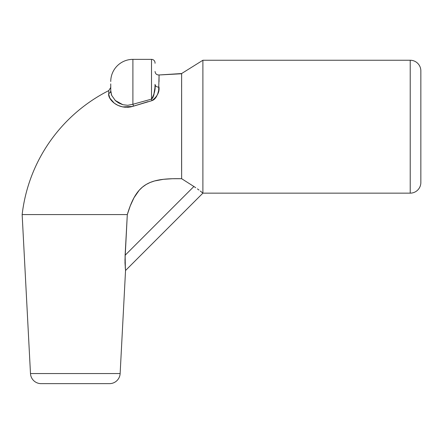 <?xml version="1.0" encoding="UTF-8"?>
<svg xmlns="http://www.w3.org/2000/svg" width="443" height="443" viewBox="0 0 443 443"><rect width="100%" height="100%" fill="white"/><g stroke="black" fill="none" stroke-linecap="round" stroke-linejoin="round"><path stroke-width="0.66" d="M110.944 92.847L110.75 90.549L111.675 95.389L115.401 100.639L118.63 102.981L122.8 104.709L127.745 105.301L132.9 104.282L132.9 59.362A22.15 22.15 0 0 0 110.75 81.512A22.15 22.15 0 0 1 132.9 59.362L132.9 104.282L133.548 106.148L132.894 104.282L151.506 99.127L151.506 59.362A3.544 3.544 0 0 1 155.05 62.906L155.05 63.277L155.05 62.906A3.544 3.544 0 0 0 151.506 59.362L132.9 59.362L151.506 59.362L151.506 99.127L151.894 100.666L130.818 106.901L128.038 107.272L122.672 106.907L118.004 105.401L114.283 103.202L109.847 98.124L108.79 94.575L108.801 90.588C62.308 114.061 28.535 159.718 22.15 214.578L30.484 373.56A10.632 10.632 0 0 0 41.099 383.638L109.521 383.638A10.632 10.632 0 0 0 120.136 373.56L30.484 373.56L120.136 373.56L125.541 270.501L124.998 262.904L125.12 255.257L127.302 214.578C136.715 183.02 149.535 178.152 181.647 178.701L181.63 73.538L159.07 74.978L158.66 90.45L157.653 94.115L155.659 97.853L154.07 99.537L151.894 100.666L133.548 106.148C117.196 110.933 107.328 98.003 108.751 93.545L108.79 91.33M158.982 87.044L158.982 87.077A3.544 2.736 0 0 1 155.05 84.358L154.928 87.897L155.05 84.358A3.544 2.736 180 0 0 158.982 87.077C159.635 92.044 157.271 96.574 151.894 100.666L151.506 99.127C154.435 94.154 155.62 89.231 155.05 84.358C155.62 89.204 154.441 94.126 151.506 99.127L152.896 97.504L153.655 95.561L154.928 87.897M154.84 89.021L154.524 91.635M154.053 94.082L153.66 95.55M153.162 96.923L152.896 97.493M152.575 98.064L152.337 98.407M202.894 193.148L410.218 193.148A10.632 10.632 0 0 0 420.85 182.516L420.85 70.88A10.632 10.632 0 0 0 410.218 60.248L410.218 193.148A10.632 10.632 0 0 0 420.85 182.516L420.85 70.88A10.632 10.632 0 0 0 410.218 60.248L202.894 60.248L202.894 193.148L410.218 193.148L410.218 60.248L202.894 60.248L181.63 73.538L202.894 60.248L202.894 193.148L200.33 191.066L202.894 193.148L125.541 270.501L120.136 373.56A10.632 10.632 0 0 1 109.521 383.638L41.099 383.638A10.632 10.632 0 0 1 30.484 373.56L22.15 214.578L127.302 214.578L124.97 260.418M111.675 95.383L111.265 94.221M200.757 191.404L200.463 191.171M181.641 74.413L181.613 87.121M181.619 94.979L181.636 101.757M181.624 155.681L181.624 157.503M181.619 94.337L181.613 165.222M122.861 104.725L115.141 100.395L122.861 104.725M125.297 107.261L122.672 106.907L132.512 106.481M110.75 83.899L110.75 90.549A3.544 3.334 0 0 1 108.751 93.545A3.544 3.334 180 0 0 110.75 90.549L110.75 86.762M159.059 76.683L159.059 76.168L159.059 76.683M159.065 75.277L159.07 74.978L159.065 75.277M198.985 190.036L197.417 188.884L198.985 190.036M195.706 187.694L193.879 186.497L195.706 187.694M181.647 178.701L193.879 186.497L181.647 178.701L172.532 178.723L163.456 179.31L154.535 180.971L150.221 182.45L146.168 184.476L142.441 187.112L139.18 190.268L133.996 197.733L130.225 205.962L127.313 214.578L130.225 205.962M159.02 81.711L159.07 74.978L181.636 73.754M22.15 214.578C28.535 159.718 62.308 114.061 108.801 90.588L110.75 87.421M109.847 98.124L114.277 103.197M128.038 107.272L133.548 106.148L148.023 101.657M153.073 100.207L154.828 98.839M155.676 97.831L156.822 95.976M157.647 94.132L158.389 91.745M181.613 164.696L181.624 170.943M125.12 255.257L193.879 186.497L125.12 255.257L125.375 269.012M125.297 268.236L125.225 267.4M134.002 197.728L139.168 190.285L142.413 187.134L146.135 184.493M149.003 182.987L150.199 182.461M152.818 181.492L154.474 180.988M160.931 179.636L163.434 179.31M170.871 178.778L172.526 178.723M132.9 104.282L151.506 99.127M110.75 88.207L110.75 90.549M155.05 63.277L155.05 62.906M159.07 74.978C156.689 75 155.349 73.826 155.05 71.467"/></g></svg>
